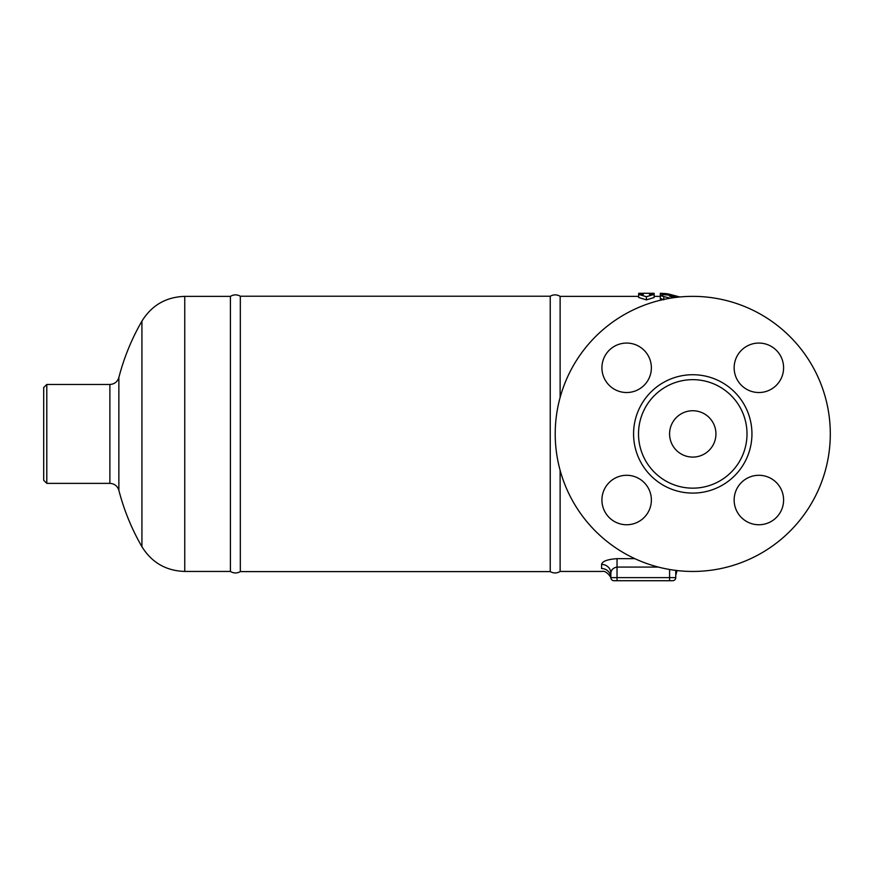 <?xml version="1.0" encoding="UTF-8"?>
<svg xmlns="http://www.w3.org/2000/svg" width="874" height="874" viewBox="0 0 874 874"><rect width="100%" height="100%" fill="white"/><g stroke="black" fill="none" stroke-linecap="round" stroke-linejoin="round"><path stroke-width="1.31" d="M758.872 343.067A24.723 24.723 0 0 1 783.596 367.801A24.723 24.723 0 0 1 758.872 392.524A24.723 24.723 0 0 1 734.149 367.801A24.723 24.723 0 0 1 758.872 343.067M601.924 367.801A24.723 24.723 0 0 1 626.647 343.067A24.723 24.723 0 0 1 651.37 367.801A24.723 24.723 0 0 1 626.647 392.524A24.723 24.723 0 0 1 601.924 367.801M626.647 524.75A24.723 24.723 0 0 1 601.924 500.015A24.723 24.723 0 0 1 626.647 475.292A24.723 24.723 0 0 1 651.37 500.015A24.723 24.723 0 0 1 626.647 524.75M783.596 500.015A24.723 24.723 0 0 1 758.872 524.75A24.723 24.723 0 0 1 734.149 500.015A24.723 24.723 0 0 1 758.872 475.292A24.723 24.723 0 0 1 783.596 500.015M747.008 433.908A54.243 54.243 0 0 1 665.638 480.886A54.243 54.243 0 0 1 665.638 386.931A54.243 54.243 0 0 1 747.008 433.908M830.3 433.908A137.535 137.535 0 0 1 623.992 553.024A137.535 137.535 0 0 1 623.992 314.793A137.535 137.535 0 0 1 830.3 433.908M715.937 433.908A23.183 23.183 0 0 1 681.174 453.988A23.183 23.183 0 0 1 681.174 413.839A23.183 23.183 0 0 1 715.937 433.908M634.852 558.661L617.033 558.661C607.43 559.349 602.284 561.261 601.585 564.407A9.275 8.795 180 0 1 610.86 573.213C611.134 569.848 613.198 567.805 617.033 567.073L658.341 567.073M610.86 573.213L610.86 577.627A9.275 9.079 0 0 0 601.585 568.548C602.033 572.415 602.033 572.415 601.585 568.548L601.585 564.407M677.077 570.547L675.766 575.321L675.766 570.394L675.766 577.627L617.033 577.627L617.033 558.661M617.033 580.718L617.033 577.627L610.86 577.627A3.092 3.092 0 0 0 613.941 580.718L672.674 580.718A3.092 3.092 0 0 0 675.766 577.627M673.395 297.739L669.342 295.969L676.837 297.291M678.77 297.084L671.756 295.336L663.781 294.68L660.427 295.663L670.238 298.231M663.781 299.826L660.427 298.362M610.948 578.38C611.647 578.085 606.48 570.077 601.978 571.443L560.125 571.443L560.125 470.321M560.125 397.495L560.125 296.373L638.676 296.373M646.399 299.891L638.676 297.488L638.676 294.374L646.399 296.723L646.399 299.891L654.123 297.488L654.123 294.374L649.491 294.374L649.491 293.282L654.123 293.303L654.123 294.374L646.399 296.723M660.427 293.795L668.031 293.85L679.775 296.985M660.427 293.282L666.491 293.631L666.491 294.757L666.491 294.068M660.307 293.719L660.307 298.58M660.307 293.293L660.307 295.445M643.308 294.374L638.676 294.374L638.676 293.303L643.308 293.282L643.308 294.374L643.308 293.282L649.491 293.282L649.491 294.374M230.419 433.908L230.419 571.443C233.697 573.399 236.996 573.453 240.328 571.607L240.328 296.22C236.996 294.363 233.697 294.418 230.419 296.373L230.419 433.908M560.125 296.373C556.858 294.418 553.559 294.363 550.227 296.22L550.227 571.607C553.559 573.453 556.858 573.399 560.125 571.443M46.792 384.462L43.7 387.543L43.7 480.274L46.792 483.366L46.792 384.462L109.884 384.462L109.884 483.366C114.439 483.639 117.433 485.955 118.864 490.314L118.864 377.502C117.433 381.862 114.439 384.189 109.884 384.462M751.946 433.908A59.192 59.192 0 0 0 663.169 382.648A59.192 59.192 0 0 0 663.169 485.168A59.192 59.192 0 0 0 751.946 433.908M669.582 569.477L669.582 580.718M610.86 577.627A3.092 3.092 0 0 0 613.941 580.718M660.427 300.219L660.427 298.81M668.031 293.85L668.031 294.866M663.781 296.657L663.781 299.454M141.927 546.72C151.803 562.594 166.071 570.831 184.753 571.443L184.753 296.373C166.071 296.985 151.803 305.234 141.927 321.097L141.927 546.72A225.623 225.623 0 0 1 118.864 490.314M660.307 295.762L660.307 296.373L654.123 296.373M46.792 483.366L109.884 483.366M141.927 321.097A225.623 225.623 0 0 0 118.864 377.502M184.753 571.443L230.419 571.443M184.753 296.373L230.419 296.373M550.227 296.22L240.328 296.22M550.227 571.607L240.328 571.607"/></g></svg>
